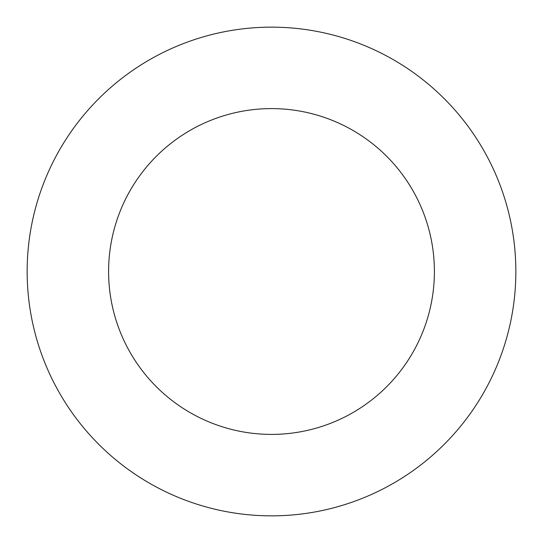 <?xml version="1.0" encoding="UTF-8"?>
<svg xmlns="http://www.w3.org/2000/svg" width="543" height="543" viewBox="0 0 543 543"><rect width="100%" height="100%" fill="white"/><g stroke="black" fill="none" stroke-linecap="round" stroke-linejoin="round"><path stroke-width="0.81" d="M434.4 271.5A162.9 162.9 0 0 0 271.5 108.6A162.9 162.9 0 0 0 108.6 271.5A162.9 162.9 0 0 0 271.5 434.4A162.9 162.9 0 0 0 434.4 271.5M515.85 271.5A244.35 244.35 0 0 0 271.5 27.15A244.35 244.35 0 0 0 27.15 271.5A244.35 244.35 0 0 0 271.5 515.85A244.35 244.35 0 0 0 515.85 271.5"/></g></svg>
